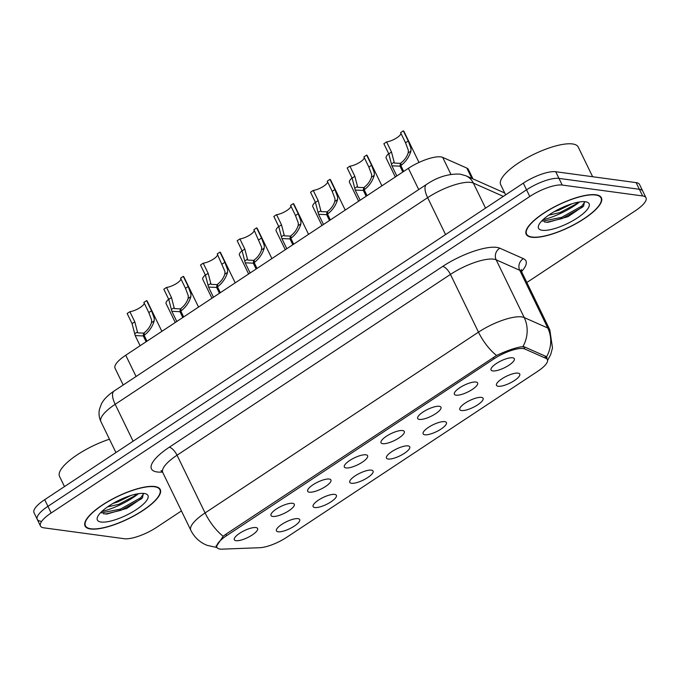 <?xml version="1.0" encoding="UTF-8"?>
<svg xmlns="http://www.w3.org/2000/svg" width="680" height="680" viewBox="0 0 680 680"><rect width="100%" height="100%" fill="white"/><g stroke="black" fill="none" stroke-linecap="round" stroke-linejoin="round"><path stroke-width="1.02" d="M334.688 494.402A12.928 3.842 -25.9 0 1 335.861 494.768A12.928 3.842 -25.9 0 1 329.842 502.571A12.928 3.842 -25.9 0 1 314.823 507.535A12.928 3.842 -25.9 0 1 313.012 505.869A12.928 3.842 -25.9 0 1 321.733 498.185A12.928 3.842 -25.9 0 1 334.688 494.402M371.356 470.144A12.928 3.842 -25.9 0 1 372.538 470.517A12.928 3.842 -25.9 0 1 366.512 478.32A12.928 3.842 -25.9 0 1 351.5 483.276A12.928 3.842 -25.9 0 1 349.69 481.61A12.928 3.842 -25.9 0 1 358.411 473.935A12.928 3.842 -25.9 0 1 371.356 470.144M408.034 445.893A12.928 3.842 -25.9 0 1 409.216 446.267A12.928 3.842 -25.9 0 1 403.189 454.07A12.928 3.842 -25.9 0 1 388.17 459.025A12.928 3.842 -25.9 0 1 386.359 457.36A12.928 3.842 -25.9 0 1 395.08 449.684A12.928 3.842 -25.9 0 1 408.034 445.893M444.703 421.642A12.928 3.842 -25.9 0 1 445.885 422.017A12.928 3.842 -25.9 0 1 439.858 429.811A12.928 3.842 -25.9 0 1 424.847 434.775A12.928 3.842 -25.9 0 1 423.036 433.109A12.928 3.842 -25.9 0 1 431.757 425.425A12.928 3.842 -25.9 0 1 444.703 421.642M481.381 397.383A12.928 3.842 -25.9 0 1 482.562 397.757A12.928 3.842 -25.9 0 1 476.535 405.56A12.928 3.842 -25.9 0 1 461.516 410.524A12.928 3.842 -25.9 0 1 459.714 408.858A12.928 3.842 -25.9 0 1 468.435 401.175A12.928 3.842 -25.9 0 1 481.381 397.383M518.049 373.133A12.928 3.842 -25.9 0 1 519.231 373.507A12.928 3.842 -25.9 0 1 513.213 381.31A12.928 3.842 -25.9 0 1 498.193 386.265A12.928 3.842 -25.9 0 1 496.383 384.6A12.928 3.842 -25.9 0 1 505.104 376.924A12.928 3.842 -25.9 0 1 518.049 373.133M298.01 518.653A12.928 3.842 -25.9 0 1 299.192 519.027A12.928 3.842 -25.9 0 1 293.165 526.821A12.928 3.842 -25.9 0 1 278.154 531.785A12.928 3.842 -25.9 0 1 276.344 530.119A12.928 3.842 -25.9 0 1 285.065 522.435A12.928 3.842 -25.9 0 1 298.01 518.653M292.561 503.302A12.928 3.842 -25.9 0 1 293.743 503.676A12.928 3.842 -25.9 0 1 287.716 511.479A12.928 3.842 -25.9 0 1 272.705 516.435A12.928 3.842 -25.9 0 1 270.895 514.769A12.928 3.842 -25.9 0 1 279.616 507.093A12.928 3.842 -25.9 0 1 292.561 503.302M329.239 479.052A12.928 3.842 -25.9 0 1 330.412 479.425A12.928 3.842 -25.9 0 1 324.394 487.22A12.928 3.842 -25.9 0 1 309.375 492.184A12.928 3.842 -25.9 0 1 307.564 490.518A12.928 3.842 -25.9 0 1 316.285 482.834A12.928 3.842 -25.9 0 1 329.239 479.052M365.908 454.801A12.928 3.842 -25.9 0 1 367.089 455.166A12.928 3.842 -25.9 0 1 361.063 462.969A12.928 3.842 -25.9 0 1 346.052 467.933A12.928 3.842 -25.9 0 1 344.241 466.267A12.928 3.842 -25.9 0 1 352.962 458.583A12.928 3.842 -25.9 0 1 365.908 454.801M402.585 430.542A12.928 3.842 -25.9 0 1 403.767 430.916A12.928 3.842 -25.9 0 1 397.74 438.719A12.928 3.842 -25.9 0 1 382.721 443.675A12.928 3.842 -25.9 0 1 380.919 442.008A12.928 3.842 -25.9 0 1 389.631 434.333A12.928 3.842 -25.9 0 1 402.585 430.542M439.254 406.291A12.928 3.842 -25.9 0 1 440.436 406.666A12.928 3.842 -25.9 0 1 434.409 414.469A12.928 3.842 -25.9 0 1 419.399 419.424A12.928 3.842 -25.9 0 1 417.588 417.758A12.928 3.842 -25.9 0 1 426.309 410.082A12.928 3.842 -25.9 0 1 439.254 406.291M475.932 382.041A12.928 3.842 -25.9 0 1 477.113 382.415A12.928 3.842 -25.9 0 1 471.087 390.209A12.928 3.842 -25.9 0 1 456.067 395.173A12.928 3.842 -25.9 0 1 454.265 393.507A12.928 3.842 -25.9 0 1 462.987 385.824A12.928 3.842 -25.9 0 1 475.932 382.041M512.601 357.782A12.928 3.842 -25.9 0 1 513.783 358.156A12.928 3.842 -25.9 0 1 507.764 365.959A12.928 3.842 -25.9 0 1 492.745 370.923A12.928 3.842 -25.9 0 1 490.935 369.257A12.928 3.842 -25.9 0 1 499.656 361.573A12.928 3.842 -25.9 0 1 512.601 357.782M255.884 527.553A12.928 3.842 -25.9 0 1 257.065 527.927A12.928 3.842 -25.9 0 1 251.048 535.729A12.928 3.842 -25.9 0 1 236.028 540.685A12.928 3.842 -25.9 0 1 234.218 539.019A12.928 3.842 -25.9 0 1 242.939 531.343A12.928 3.842 -25.9 0 1 255.884 527.553M222.215 549.151A23.273 6.919 -25.9 0 1 219.98 549.066A23.273 6.919 -25.9 0 1 216.92 547.409A23.273 6.919 -25.9 0 1 226.55 535.712L493.994 358.853A23.273 6.919 -25.9 0 1 524.858 349.01L546.006 358.385A23.273 6.919 -25.9 0 1 547.375 359.592A23.273 6.919 -25.9 0 1 537.744 371.288L286.646 537.344A23.273 6.919 -25.9 0 1 259.7 547.715L222.215 549.151M123.199 385.007L115.047 368.228A25.857 7.693 -25.9 0 1 125.74 355.232L408.391 168.317A25.857 7.693 -25.9 0 1 442.688 157.386L466.854 168.096A25.857 7.693 -25.9 0 1 468.367 169.439L472.965 178.899M90.559 528.989A41.803 12.427 154.1 0 0 135.821 514.879A41.803 12.427 154.1 0 0 160.259 489.498A41.803 12.427 154.1 0 0 154.768 486.523A41.803 12.427 154.1 0 0 109.506 500.633A41.803 12.427 154.1 0 0 85.059 526.014A41.803 12.427 154.1 0 0 90.559 528.989M531.7 237.252A41.803 12.427 154.1 0 0 576.963 223.142A41.803 12.427 154.1 0 0 601.409 197.761A41.803 12.427 154.1 0 0 595.909 194.786A41.803 12.427 154.1 0 0 550.647 208.896A41.803 12.427 154.1 0 0 526.21 234.277A41.803 12.427 154.1 0 0 531.7 237.252M216.266 546.567L223.176 536.274L225.641 534.378L496.579 355.47C506.328 350.88 514.505 347.999 521.11 346.825L524.442 346.885L545.59 356.26L547.086 357.756M526.838 282.506L635.307 210.783A25.857 7.693 154.1 0 0 646 197.786L642.762 191.123A25.857 7.693 154.1 0 0 639.37 189.286L558.968 178.389A25.857 7.693 154.1 0 0 526.541 189.822L47.931 506.337A25.857 7.693 154.1 0 0 37.239 519.333A25.857 7.693 154.1 0 0 40.63 521.169M646 197.786A25.857 7.693 154.1 0 0 642.6 195.942L562.198 185.054A25.857 7.693 154.1 0 0 529.779 196.486L51.161 512.992A25.857 7.693 154.1 0 0 40.468 525.988A25.857 7.693 154.1 0 0 43.868 527.833L124.27 538.721A25.857 7.693 154.1 0 0 156.689 527.289L181.432 510.935M44.693 499.673A25.857 7.693 154.1 0 0 34 512.669L37.239 519.333A25.857 7.693 154.1 0 1 47.931 506.337L526.541 189.822A25.857 7.693 154.1 0 1 558.968 178.389L639.37 189.286A25.857 7.693 154.1 0 1 642.762 191.123L639.531 184.458A25.857 7.693 154.1 0 0 636.131 182.623L555.73 171.725A25.857 7.693 154.1 0 0 523.311 183.158L44.693 499.673L51.161 512.992M161.865 331.347L147.245 301.231A12.928 3.842 -25.9 0 0 146.608 300.62L151.538 310.769L154.267 318.282L154.19 320.892C152.481 326.689 149.132 331.508 144.151 335.35L146.982 341.19M146.115 341.76L143.284 335.928L135.175 335.58L132.081 323.637L127.151 313.488L129.871 311.686L134.802 321.835L137.691 332.86L143.633 333.115L144.203 334.279M144.151 335.35L144.27 332.699C147.704 330.089 150.101 326.749 151.47 322.685L151.623 320.034L148.809 312.57L143.88 302.422L146.608 300.62M129.871 311.686A9.478 2.822 154.1 0 0 139.136 308.185A9.478 2.822 154.1 0 0 144.228 303.144M143.284 335.928L143.633 333.115M175.27 322.481L166.107 303.62A12.928 3.842 -25.9 0 1 168.674 299.217M198.543 307.096L183.915 276.981A12.928 3.842 -25.9 0 0 183.277 276.369L188.207 286.518L190.944 294.032L190.859 296.642C189.15 302.438 185.81 307.258 180.82 311.1L183.659 316.94M182.793 317.509L179.953 311.67L171.853 311.321L168.75 299.387L163.82 289.229L166.549 287.427L171.479 297.585L174.369 308.609L180.31 308.865L180.871 310.021M180.82 311.1L180.948 308.448C184.373 305.83 186.779 302.498 188.147 298.435L188.292 295.783L185.487 288.32L180.557 278.171L183.277 276.369M166.549 287.427A9.478 2.822 154.1 0 0 175.814 283.934A9.478 2.822 154.1 0 0 180.906 278.894M179.953 311.67L180.31 308.865M235.212 282.837L220.592 252.73A12.928 3.842 -25.9 0 0 219.954 252.11L224.884 262.267L227.621 269.773L227.536 272.391C225.828 278.188 222.479 283.007 217.498 286.85L220.328 292.68M219.462 293.258L216.631 287.419L208.522 287.07L205.428 275.128L200.498 264.979L203.218 263.177L208.148 273.326L211.038 284.359L216.988 284.614L217.549 285.77M217.498 286.85L217.617 284.189C221.051 281.579 223.448 278.248 224.816 274.185L224.97 271.524L217.226 253.912L219.954 252.11M203.218 263.177A9.478 2.822 154.1 0 0 212.483 259.683A9.478 2.822 154.1 0 0 217.583 254.634M216.631 287.419L216.988 284.614M271.889 258.587L257.269 228.48A12.928 3.842 -25.9 0 0 256.624 227.859L261.553 238.017L264.291 245.523L264.205 248.132C262.505 253.938 259.156 258.757 254.175 262.591L257.006 268.43M256.139 269L253.308 263.168L245.2 262.82L242.105 250.877L237.175 240.728L239.895 238.926L244.825 249.075L247.715 260.1L253.657 260.355L254.218 261.519M254.175 262.591L254.294 259.938C257.72 257.329 260.125 253.988 261.494 249.934L261.647 247.274L253.903 229.661L256.624 227.859M239.895 238.926A9.478 2.822 154.1 0 0 249.16 235.425A9.478 2.822 154.1 0 0 254.252 230.384M253.308 263.168L253.657 260.355M308.558 234.337L293.938 204.221A12.928 3.842 -25.9 0 0 293.301 203.609L298.231 213.758L300.968 221.272L300.883 223.881C299.175 229.678 295.834 234.498 290.844 238.34L293.675 244.179M292.817 244.749L289.977 238.918L281.877 238.57L278.774 226.627L273.844 216.469L276.573 214.676L281.503 224.825L284.385 235.85L290.334 236.104L290.896 237.269M290.844 238.34L290.964 235.688C294.398 233.07 296.795 229.738 298.163 225.675L298.316 223.023L295.502 215.56L290.572 205.411L293.301 203.609M276.573 214.676A9.478 2.822 154.1 0 0 285.829 211.174A9.478 2.822 154.1 0 0 290.929 206.133M289.977 238.918L290.334 236.104M211.939 298.231L202.784 279.37A12.928 3.842 -25.9 0 1 205.343 274.966M248.617 273.981L239.453 255.119A12.928 3.842 -25.9 0 1 242.02 250.707M285.286 249.73L276.131 230.869A12.928 3.842 -25.9 0 1 278.698 226.457M154.436 486.744A41.37 12.3 154.1 0 0 109.642 500.701A41.37 12.3 154.1 0 0 85.451 525.827A41.37 12.3 154.1 0 0 90.891 528.768A41.37 12.3 154.1 0 0 135.685 514.803A41.37 12.3 154.1 0 0 159.876 489.685A41.37 12.3 154.1 0 0 154.436 486.744M109.463 439.212A43.095 12.818 154.1 0 0 59.534 476.391L64.481 486.591M136.323 494.062L134.504 496L118.77 504.331L107.534 506.906M131.036 495.44L117.631 501.985L113.067 503.396M101.082 522.027A28.101 8.355 154.1 0 0 135.175 510.34A28.101 8.355 154.1 0 0 145.545 493.748A28.101 8.355 154.1 0 0 144.245 493.485A28.101 8.355 154.1 0 0 117.708 500.888A28.101 8.355 154.1 0 0 97.503 517.081A28.101 8.355 154.1 0 0 101.082 522.027M103.224 513.681L106.777 514.054L126.896 508.385L142.426 497.819L143.386 493.391M143.65 493.706L140.692 497.777L120.419 509.116L101.507 512.873M142.698 497.479L141.261 498.95L120.989 510.289L105.468 514.029M595.587 195.007A41.37 12.3 154.1 0 0 550.783 208.972A41.37 12.3 154.1 0 0 526.592 234.09A41.37 12.3 154.1 0 0 532.032 237.031A41.37 12.3 154.1 0 0 576.827 223.074A41.37 12.3 154.1 0 0 601.018 197.948A41.37 12.3 154.1 0 0 595.587 195.007M592.629 176.724L578.204 147.016A43.095 12.818 154.1 0 0 572.534 143.947A43.095 12.818 154.1 0 0 525.869 158.491A43.095 12.818 154.1 0 0 500.675 184.654L505.623 194.854M577.473 202.326L575.645 204.272L559.92 212.602L548.675 215.178M572.186 203.702L558.781 210.248L554.217 211.658M542.223 230.291A28.101 8.355 154.1 0 0 576.325 218.611A28.101 8.355 154.1 0 0 586.696 202.011A28.101 8.355 154.1 0 0 585.395 201.748A28.101 8.355 154.1 0 0 558.85 209.151A28.101 8.355 154.1 0 0 538.654 225.344A28.101 8.355 154.1 0 0 542.223 230.291M544.365 221.952L547.918 222.326L568.046 216.656L583.576 206.082L584.528 201.662M584.8 201.969L581.842 206.04L561.561 217.379L542.657 221.144M583.84 205.743L582.412 207.213L562.13 218.552L546.61 222.292M345.236 210.086L330.616 179.97A12.928 3.842 -25.9 0 0 329.97 179.358L334.9 189.507L337.637 197.021L337.552 199.631C335.852 205.428 332.503 210.248 327.522 214.089L330.352 219.921M329.486 220.499L326.655 214.659L318.546 214.31L315.452 202.376L310.522 192.219L313.242 190.417L318.172 200.575L321.062 211.599L327.003 211.854L327.565 213.01M327.522 214.089L327.641 211.438C331.075 208.819 333.472 205.487 334.841 201.424L334.993 198.772L332.18 191.309L327.25 181.16L329.97 179.358M313.242 190.417A9.478 2.822 154.1 0 0 322.507 186.923A9.478 2.822 154.1 0 0 327.599 181.883M326.655 214.659L327.003 211.854M381.905 185.827L367.285 155.72A12.928 3.842 -25.9 0 0 366.648 155.1L371.577 165.257L374.315 172.762L374.229 175.372C372.521 181.178 369.18 185.997 364.191 189.839L367.03 195.67M366.163 196.248L363.324 190.408L355.224 190.06L352.121 178.118L347.191 167.969L349.92 166.167L354.85 176.316L357.74 187.349L363.681 187.603L364.242 188.76M364.191 189.839L364.319 187.179C367.744 184.569 370.141 181.228 371.518 177.174L371.662 174.513L368.857 167.059L363.927 156.901L366.648 155.1M349.92 166.167A9.478 2.822 154.1 0 0 359.176 162.665A9.478 2.822 154.1 0 0 364.276 157.624M363.324 190.408L363.681 187.603M418.999 162.435L403.962 131.461A12.928 3.842 -25.9 0 0 403.325 130.849L408.255 140.998L410.983 148.512L410.907 151.121C409.199 156.918 405.85 161.738 400.868 165.58L403.699 171.419M402.832 171.989L400.001 166.158L391.892 165.809L388.798 153.867L383.868 143.718L386.589 141.916L391.519 152.065L394.409 163.089L400.35 163.344L400.92 164.509M400.868 165.58L400.988 162.928C404.421 160.319 406.819 156.978 408.187 152.915L408.34 150.263L405.526 142.8L400.596 132.651L403.325 130.849M386.589 141.916A9.478 2.822 154.1 0 0 395.853 138.414A9.478 2.822 154.1 0 0 400.945 133.374M400.001 166.158L400.35 163.344M321.963 225.471L312.8 206.609A12.928 3.842 -25.9 0 1 315.367 202.206M358.632 201.22L349.477 182.359A12.928 3.842 -25.9 0 1 352.045 177.956M395.309 176.97L386.155 158.108A12.928 3.842 -25.9 0 1 388.714 153.697M546.006 358.385L544.808 355.921M524.858 349.01L523.727 346.673M493.994 358.853L493.281 357.382M226.55 535.712L225.837 534.242M136.068 376.499L125.74 355.232M471.861 178.415L466.854 168.096M450.933 174.352L442.688 157.386M418.71 189.584L408.391 168.317M162.529 472.073L161.245 472.124A43.095 12.818 -25.9 0 1 169.269 447.236L442.663 266.441A8.619 3.357 -123.5 0 1 450.449 274.405L177.046 455.209A34.476 10.251 154.1 0 0 162.783 472.532L161.041 470.654L162.469 470.892M442.663 266.441A43.095 12.818 -25.9 0 1 496.697 247.384A43.095 12.818 -25.9 0 1 499.834 248.208L523.396 258.655A43.095 12.818 -25.9 0 1 521.552 271.55M493.68 259.165A34.476 10.251 154.1 0 0 450.449 274.405L478.482 332.146A34.476 10.251 -25.9 0 1 521.713 316.897A34.476 10.251 -25.9 0 1 524.221 317.56L547.774 328.006A34.476 10.251 -25.9 0 1 549.797 329.8L521.764 272.068A34.476 10.251 154.1 0 0 519.741 270.274L496.179 259.828A34.476 10.251 154.1 0 0 493.68 259.165M496.579 355.47A30.166 11.764 -123.5 0 1 478.482 332.146L205.079 512.941A30.166 11.764 56.5 0 0 223.176 536.274M546.516 356.923A30.166 27.931 -66.1 0 0 547.774 328.006L519.741 270.274A8.619 7.982 113.9 0 1 523.396 258.655M522.869 346.63A30.166 27.931 -66.1 0 0 524.221 317.56L496.179 259.828A8.619 7.982 113.9 0 1 499.834 248.208M216.988 547.536L206.983 545.317L204.034 543.949C198.186 540.795 193.783 536.24 190.825 530.273A34.476 10.251 -25.9 0 1 205.079 512.941L177.046 455.209A8.619 3.357 -123.5 0 0 169.269 447.236M529.779 196.486L523.311 183.158M562.198 185.054L555.73 171.725M642.6 195.942L636.131 182.623M161.245 472.124A8.619 6.817 87.8 0 1 162.146 471.546M503.327 196.367L473.373 183.09A34.476 10.251 154.1 0 0 470.866 182.427A34.476 10.251 154.1 0 0 427.644 197.668L115.183 404.302A34.476 10.251 154.1 0 0 100.921 421.625C99.059 417.664 98.575 413.542 99.467 409.25L101.481 403.758C103.802 399.33 107.992 395.097 114.053 391.059L426.504 184.424A17.238 6.723 -123.5 0 0 427.644 197.668L445.562 234.575M133.101 441.21L115.183 404.302A17.238 6.723 -123.5 0 1 114.053 391.059M485.537 208.139L473.373 183.09A17.238 15.963 -66.1 0 0 465.868 175.755L504.721 192.984M134.802 321.835L132.081 323.637M137.403 331.993L134.691 333.786M154.19 320.892L151.47 322.685M151.538 310.769L148.809 312.57M171.479 297.585L168.75 299.387M174.08 307.743L171.36 309.536M190.859 296.642L188.147 298.435M188.207 286.518L185.487 288.32M208.148 273.326L205.428 275.128M210.749 283.483L208.037 285.286M227.536 272.391L224.816 274.185M224.884 262.267L222.156 264.07M244.825 249.075L242.105 250.877M247.426 259.233L244.706 261.026M264.205 248.132L261.494 249.934M261.553 238.017L258.833 239.819M281.503 224.825L278.774 226.627M284.096 234.982L281.384 236.776M300.883 223.881L298.163 225.675M298.231 213.758L295.502 215.56M101.77 511.53A34.476 10.251 154.1 0 0 138.55 493.671M542.912 219.793A34.476 10.251 154.1 0 0 579.692 201.934M318.172 200.575L315.452 202.376M320.773 210.732L318.053 212.525M337.552 199.631L334.841 201.424M334.9 189.507L332.18 191.309M354.85 176.316L352.121 178.118M357.442 186.473L354.73 188.267M374.229 175.372L371.518 177.174M371.577 165.257L368.857 167.059M391.519 152.065L388.798 153.867M394.12 162.222L391.408 164.016M410.907 151.121L408.187 152.915M408.255 140.998L405.526 142.8M547.375 359.592L545.81 356.371M216.92 547.409L216.104 545.726M547.587 360.451L550.732 354.442L552.491 347.947L549.797 329.8M40.468 525.988L37.239 519.333M190.825 530.273L162.783 472.532M521.764 272.068L521.365 269.526L520.667 270.793M426.504 184.424C437.461 177.055 448.604 173.621 459.943 174.106L465.868 175.755M100.921 421.625L115.94 452.557M135.175 335.58L140.114 345.738M171.853 311.321L176.783 321.478M208.522 287.07L213.46 297.228M245.2 262.82L250.129 272.977M281.877 238.57L286.807 248.727M84.668 524.221L85.451 525.827M159.094 488.087L159.876 489.685M525.818 232.492L526.592 234.09M600.244 196.35L601.018 197.948M318.546 214.31L323.476 224.468M355.224 190.06L360.153 200.218M391.892 165.809L396.831 175.967"/></g></svg>

